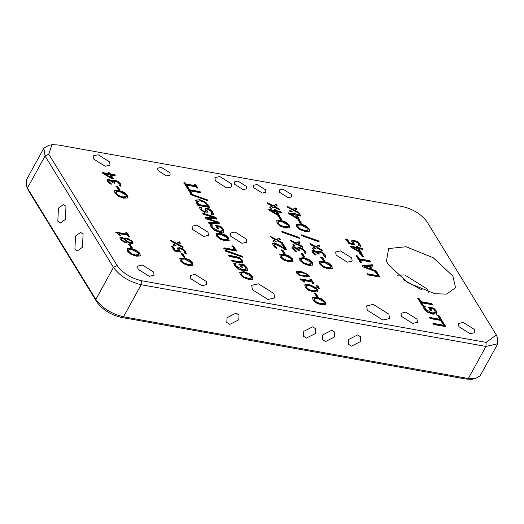 <?xml version="1.0" encoding="UTF-8"?>
<svg xmlns="http://www.w3.org/2000/svg" width="524" height="524" viewBox="0 0 524 524"><rect width="100%" height="100%" fill="white"/><g stroke="black" fill="none" stroke-linecap="round" stroke-linejoin="round"><path stroke-width="0.79" d="M309.854 279.711L311.079 279.927L313.339 283.608M300.016 279.325L310.804 281.257L311.06 280.798L310.11 279.253L311.335 279.469L311.079 279.927M311.335 279.469L313.942 283.713L312.717 283.497L311.747 281.919L303.724 280.484L303.468 280.943L304.09 281.951M303.724 280.484L304.693 282.063L303.599 281.866L300.272 278.866L311.06 280.798M312.481 297.979L316.614 297.625L321.867 299.492L325.221 302.59L325.738 304.483M314.177 298.89L314.112 300.593L316.542 302.748L320.596 304.11L323.767 304.038L324.349 303.252L324.087 301.876L317.61 298.372L314.426 298.438L313.843 299.211M314.426 298.438L314.367 300.134L316.797 302.289L320.852 303.651L324.349 303.252M312.579 297.737L316.869 297.167L322.116 299.034L325.469 302.132L325.561 304.647L321.592 304.857L316.332 302.99L312.992 299.898L312.638 297.842M325.895 304.274L325.561 304.647M315.756 293.217L317.78 296.512L316.326 296.25L314.302 292.955L315.756 293.217L315.507 293.676L317.177 296.407M314.053 293.414L315.507 293.676M316.961 286.255L317.649 286.379L319.064 288.875M304.614 285.18L308.76 284.814L316.162 288.331L317.459 288.004M317.439 289.052L317.695 291.835L313.732 292.045L308.472 290.178L305.125 287.087L305.034 284.571L309.009 284.355L316.417 287.873L317.577 287.787L316.45 285.659L317.898 285.921L318.952 287.309L319.24 288.678L317.439 289.052L317.184 289.51L317.878 291.672M306.304 286.078L306.245 287.781L308.675 289.936L312.743 291.298L315.913 291.226L316.496 290.434L316.241 289.065L309.75 285.56L306.56 285.619L305.977 286.399M306.56 285.619L306.501 287.322L308.924 289.477L312.992 290.84L316.496 290.434M304.713 284.932L305.034 284.571L304.778 285.03M316.417 287.873L316.162 288.331M317.898 285.921L317.649 286.379M318.029 291.462L317.695 291.835M301.038 271.386L308.983 275.277L309.284 276.705L304.464 276.947L296.512 273.05L296.217 271.635L301.038 271.386L300.789 271.838L305.931 273.371L308.728 275.735L309.114 276.914M303.737 275.762L307.824 275.801L307.654 275.041L305.603 273.528L298.3 272.231L297.678 272.539L297.842 273.286L299.905 274.805L303.737 275.762L303.481 276.22L306.913 276.574L307.824 275.801M297.678 272.539L297.593 273.744L299.649 275.264L303.481 276.22M296.139 271.884L300.789 271.838M486.148 342.395L141.356 280.694C130.771 278.113 122.688 273.05 117.114 265.511L48.725 154.128L52.007 144.748L58.007 144.945L402.799 206.646C413.384 209.233 421.46 214.29 427.04 221.829L496.339 334.96L486.148 342.395L485.958 346.43L497.8 343.718L497.61 337.934L496.339 334.96M258.365 283.818L273.947 293.578L274.642 297.953L267.98 299.479L252.398 289.72L251.703 285.344L258.365 283.818M373.291 304.385L388.88 314.145L389.574 318.52L382.913 320.046L367.331 310.287L366.63 305.911L373.291 304.385M107.138 179.542L108.907 179.156L112.745 181.297L112.804 180.249L114.671 180.033L117.893 181.304L120.356 183.682L121.09 185.968L119.361 185.653L118.987 183.505L117.487 182.044L115.293 181.219L113.852 181.428L114.546 183.19L113.197 182.948L109.811 180.387L108.776 180.616L109.058 181.625L111.488 184.029L109.758 183.721L107.597 181.278L107.165 179.496M113.629 181.841L113.865 181.402L113.99 183.145L114.239 182.686M108.56 181.009L108.796 180.583L108.809 182.083L110.459 183.845M112.712 180.374L112.555 180.708L114.422 180.492L117.638 181.763L120.101 184.14L120.834 186.42M117.671 186.334L119.727 189.681L118.247 189.419L116.197 186.072L117.671 186.334L117.422 186.793L119.131 189.577M127.633 197.948L123.599 198.164L118.26 196.264L114.867 193.12L114.763 190.566L118.804 190.343L124.136 192.243L127.542 195.393L127.633 197.948L127.974 197.568M114.448 190.926L114.763 190.566L114.507 191.024L118.548 190.802L123.88 192.701L127.293 195.852L127.817 197.784M109.791 172.913L110.44 173.961L114.618 174.708L115.313 175.848L111.134 175.101L113.531 179.005L111.822 178.697L103.123 173.621L102.455 172.534L109.123 173.726L108.481 172.678L109.791 172.913L109.536 173.365L110.184 174.42L114.363 175.167L114.717 175.743M219.766 176.529L231.195 183.688L231.706 186.898L226.82 188.018L215.39 180.859L214.879 177.649L219.766 176.529M98.132 154.763L109.562 161.916L110.073 165.132L105.186 166.246L93.757 159.093L93.246 155.883L98.132 154.763M353.084 242.193L353.34 241.734L353.661 243.057L355.01 244.832L348.84 243.726L345.906 238.951L347.314 239.206L349.554 242.854L352.75 243.431L351.702 240.745L354.047 240.365L357.401 241.649L359.883 243.994L360.604 246.149L358.907 245.848L358.481 243.726L356.988 242.343L354.761 241.544L353.34 241.734L353.052 242.245L354.263 244.695M239.665 272.297L243.948 271.72L249.201 273.594L252.555 276.692L252.647 279.207L248.677 279.416L243.418 277.543L240.077 274.458L239.972 271.943L239.723 272.395L243.699 272.179L248.946 274.052L252.299 277.15L252.823 279.043M252.974 278.834L252.647 279.207M241.04 262.197L241.282 260.297L239.304 258.502L229.191 256.36L228.477 255.201L235.951 256.537L240.11 258.024L242.638 260.539L242.953 262.655L239.815 262.832L232.348 261.496L231.634 260.343L239.108 261.679L241.571 261.502L241.04 262.197L238.852 262.138L231.385 260.801M247.151 267.921L247.433 270.646L243.464 270.947L238.217 268.989L234.732 265.694L234.012 263.028L235.931 263.369L235.656 264.391L236.186 266.074L242.678 269.729L246.103 269.277L245.566 270.043L245.802 267.718L244.315 265.858L241.217 265.301L242.455 267.319L241.06 267.07L239.121 263.913L244.348 264.843L247.151 267.921L247.184 271.104M235.99 263.467L235.407 264.849L235.938 266.533L238.486 268.792L242.422 270.188L245.566 270.043M223.945 247.813L234.497 249.699L232.112 245.815L233.527 246.07L236.625 251.107L224.652 248.966L223.945 247.813M224.855 250.079L242.055 256.19L242.664 257.173L225.471 251.081L224.855 250.079M209.043 223.545L208.31 222.353L217.165 222.379L206.174 218.868L205.447 217.696L214.414 217.742L203.305 214.205L202.611 213.065L215.921 217.394L216.72 218.691L207.871 218.685L218.862 222.183L219.648 223.466L209.043 223.545M215.98 233.724L220.27 233.147L225.517 235.021L228.87 238.119L228.962 240.634L224.993 240.844L219.733 238.97L216.392 235.885L216.288 233.37L216.039 233.828L220.014 233.606L225.268 235.479L228.621 238.577L229.139 240.47M229.296 240.261L228.962 240.634M195.701 200.437L199.664 199.578L205.768 202.251L209.855 207.511L197.882 205.369L196.664 203.384L195.786 200.253M223.466 229.348L223.748 232.073L219.779 232.374L214.532 230.416L211.048 227.121L210.327 224.455L212.246 224.796L211.971 225.818L212.508 227.501L218.993 231.156L222.418 230.704L221.881 231.47L222.117 229.145L220.63 227.285L217.532 226.728L218.77 228.746L217.375 228.497L215.436 225.34L220.663 226.27L223.466 229.348L223.499 232.532M212.305 224.894L211.722 226.276L212.253 227.96L214.801 230.219L218.744 231.615L221.881 231.47M208.1 200.882L190.906 194.784L190.297 193.782L207.491 199.893L208.1 200.882M211.441 214.034L211.342 211.624L208.152 209.325L206.98 210.072L207.229 212.796L205.408 212.973L200.188 209.43L199.375 206.987L201.275 207.327L201.517 209.6L204.504 211.735L205.67 210.936L205.264 208.428L207.163 208.074L210.189 209.318L212.665 211.788L213.491 214.473L211.493 214.119L211.617 213.779L211.369 214.237M206.725 210.53L207.006 209.528L206.973 213.255M201.327 207.406L200.974 208.021L201.268 210.059L204.249 212.194L205.415 211.395M205.395 211.984L205.67 210.936M186.007 186.027L183.937 182.653L185.155 182.869L185.837 183.976L195.367 185.686L194.686 184.579L195.904 184.795L197.974 188.168L196.755 187.946L196.074 186.839L186.544 185.136L187.225 186.243L186.007 186.027M200.81 192.786L190.258 190.9L192.053 193.814L190.631 193.566L186.341 186.57L187.756 186.819L189.544 189.74L200.103 191.627L200.81 192.786M429.425 317.387L439.977 319.273L437.592 315.389L439.007 315.644L442.105 320.688L430.132 318.546L429.425 317.387M442.662 321.598L445.76 326.635L433.787 324.494L433.073 323.341L443.631 325.227L441.247 321.343L442.662 321.598L442.413 322.057L445.158 326.531M417.825 298.497L419.239 298.752L421.034 301.667L431.586 303.56L432.293 304.713L421.741 302.826L423.536 305.747L422.115 305.492L417.825 298.497M436.446 311.132L436.728 313.856L432.759 314.158L427.505 312.199L424.021 308.898L423.3 306.239L425.219 306.579L424.951 307.601L425.481 309.284L431.966 312.939L435.398 312.487L434.855 313.254L435.09 310.928L433.603 309.068L430.512 308.512L431.75 310.529L430.348 310.28L428.409 307.116L433.643 308.053L436.446 311.132L436.472 314.315M425.285 306.678L424.695 308.06L425.226 309.743L427.774 312.003L431.717 313.398L434.855 313.254M356.182 255.686L357.597 255.941L359.392 258.856L369.944 260.749L370.658 261.902L360.099 260.015L361.894 262.937L360.473 262.681L356.182 255.686M379.966 277.065L367.992 274.923L367.285 273.764L377.837 275.657L375.453 271.773L376.756 272.002L363.112 266.978L362.235 265.55L372.407 264.758L373.16 265.982L370.298 266.172L372.335 269.493L376.166 270.882L379.966 277.065M361.226 252.516L359.543 252.214L350.982 247.217L350.32 246.142L356.89 247.321L356.255 246.287L357.545 246.516L358.18 247.551L362.294 248.284L362.981 249.411L358.868 248.671L361.226 252.516M361.291 253.197L363.315 256.491L361.861 256.229L359.837 252.941L361.291 253.197L361.043 253.655L362.719 256.387M290.591 211.971L289.759 210.628L292.137 209.646L287.8 207.432L287.034 206.181L292.851 209.227L296.021 207.792L296.846 209.135L294.442 210.117L298.818 212.351L299.584 213.602L293.741 210.543L290.591 211.971M126.906 241.151L130.076 242.605L131.721 242.285L131.557 241.381L128.301 239.357L126.873 240.012L126.873 241.774L125.007 242.553L120.245 239.37L119.878 237.706L121.679 237.3L125.367 239.134L127.411 238.125L132.755 241.61L133.011 243.509L130.921 243.804L126.926 241.774L126.749 242.127M125.118 239.592L125.511 238.538M140.105 255.967L136.135 256.177L130.876 254.31L127.535 251.219L127.43 248.703L131.413 248.487L136.659 250.354L140.013 253.452L140.105 255.967L140.439 255.594M127.122 249.057L127.43 248.703L127.181 249.162L131.157 248.946L136.41 250.813L139.757 253.911L140.281 255.81M179.778 258.483L184.068 257.906L189.315 259.78L192.668 262.878L192.76 265.386L188.791 265.603L183.531 263.729L180.191 260.644L180.092 258.122L179.837 258.581L183.813 258.365L189.066 260.232L192.419 263.33L192.937 265.229M193.094 265.013L192.76 265.386M130.869 247.57L128.845 244.276L130.299 244.538L132.323 247.832L130.869 247.57M182.955 253.963L184.979 257.258L183.524 256.996L181.501 253.701L182.955 253.963L182.706 254.422L184.383 257.146M120.428 235.322L119.328 235.125L116.001 232.125L126.788 234.058L125.845 232.512L127.063 232.728L129.67 236.979L128.452 236.756L127.483 235.178L119.459 233.743L120.428 235.322M179.536 241.852L180.361 243.195L177.964 244.177L182.339 246.411L183.105 247.662L177.263 244.603L174.106 246.031L173.28 244.688L175.658 243.706L171.322 241.492L170.555 240.241L176.365 243.287L179.536 241.852L179.287 242.311L180.112 243.653M178.756 249.483L179.012 249.024L179.332 250.348L180.682 252.123L174.512 251.022L171.577 246.247L172.986 246.496L175.226 250.151L178.422 250.721L177.374 248.035L179.719 247.656L183.073 248.939L185.555 251.291L186.275 253.446L184.579 253.138L184.153 251.022L182.66 249.634L180.433 248.841L179.012 249.024L178.723 249.535L179.935 251.992M274.045 245.029L274.294 244.57L274.465 245.546L276.816 247.878L275.113 247.57L273.024 245.219L272.65 243.594L274.72 243.208L277.392 244.092L284.67 248.474L282.05 244.204L283.432 244.446L286.726 249.817L285.03 249.509L280.857 246.896L275.532 244.407L274.294 244.57L274.013 245.075L274.209 246.005L275.781 247.695M292.733 261.594L288.763 261.803L283.504 259.93L280.163 256.845L280.058 254.33L284.041 254.107L289.287 255.981L292.641 259.079L292.733 261.594L293.067 261.221M279.751 254.684L280.058 254.33L279.809 254.788L283.785 254.566L289.038 256.439L292.385 259.537L292.909 261.43M299.466 258.208L303.75 257.638L308.996 259.504L312.35 262.603L312.448 265.118L308.472 265.334L303.213 263.461L299.879 260.369L299.774 257.854L299.518 258.312L303.501 258.096L308.747 259.963L312.101 263.061L312.618 264.961M312.776 264.744L312.448 265.118M283.497 253.197L281.473 249.902L282.927 250.164L284.951 253.459L283.497 253.197M302.643 253.695L304.66 256.983L303.206 256.727L301.182 253.433L302.643 253.695L302.387 254.147L304.064 256.878M274.078 242.232L273.253 240.889L275.631 239.907L271.288 237.693L270.522 236.442L276.338 239.488L279.508 238.053L280.333 239.403L277.93 240.385L282.312 242.612L283.078 243.863L277.235 240.804L274.078 242.232M299.217 241.577L300.049 242.926L297.645 243.909L302.021 246.142L302.787 247.393L296.944 244.328L293.787 245.763L292.962 244.413L295.339 243.437L291.003 241.223L290.237 239.972L296.047 243.018L299.217 241.577L298.968 242.036L299.793 243.385M292.274 247.001L294.01 246.621L297.789 248.73L297.848 247.701L299.689 247.492L302.852 248.743L305.276 251.081L305.996 253.328L304.3 253.02L303.933 250.904L302.453 249.463L300.298 248.651L298.883 248.861L299.564 250.59L298.235 250.354L294.901 247.839L293.879 248.062L294.161 249.057L296.545 251.422L294.848 251.12L292.719 248.717L292.294 246.961M298.654 249.273L298.896 248.841L299.007 250.557L299.256 250.099M293.669 248.455L293.899 248.029L293.912 249.516L295.523 251.238M297.756 247.826L297.593 248.16L299.433 247.95L302.603 249.201L305.027 251.54L305.747 253.786M276.554 220.892L280.838 220.322L286.084 222.189L289.438 225.287L289.53 227.802L285.56 228.012L280.301 226.145L276.96 223.054L276.862 220.538L276.607 220.997L280.582 220.781L285.835 222.648L289.189 225.746L289.707 227.645M289.864 227.429L289.53 227.802M299.577 238.394L282.39 232.296L281.774 231.294L298.968 237.405L299.577 238.394M279.724 216.373L281.748 219.667L280.294 219.405L278.27 216.111L279.724 216.373L279.475 216.831L281.152 219.563M279.659 215.692L277.975 215.39L269.415 210.393L268.753 209.318L275.323 210.497L274.687 209.456L275.978 209.692L276.613 210.727L280.726 211.46L281.414 212.587L277.301 211.847L279.659 215.692M319.175 261.738L323.459 261.168L328.712 263.035L332.065 266.133L332.157 268.648L328.188 268.858L322.928 266.991L319.588 263.899L319.483 261.384L319.234 261.843L323.21 261.62L328.456 263.493L331.81 266.592L332.334 268.484M332.485 268.275L332.157 268.648M270.875 208.447L270.05 207.098L272.428 206.115L268.091 203.902L267.325 202.657L273.135 205.696L276.305 204.262L277.131 205.611L274.733 206.594L279.109 208.827L279.875 210.072L274.032 207.013L270.875 208.447M322.352 257.219L324.376 260.513L322.915 260.251L320.898 256.957L322.352 257.219L322.096 257.677L323.773 260.402M311.983 250.531L313.719 250.151L317.498 252.26L317.557 251.225L319.398 251.016L322.568 252.267L324.991 254.612L325.712 256.852L324.015 256.55L323.642 254.428L322.168 252.994L320.007 252.182L318.592 252.391L319.273 254.12L317.944 253.885L314.61 251.363L313.594 251.592L313.876 252.581L316.26 254.946L314.564 254.644L312.428 252.241L312.003 250.492M318.369 252.797L318.605 252.365L318.716 254.088L318.972 253.629M313.378 251.978L313.607 251.553L313.621 253.04L315.232 254.762M317.465 251.356L317.308 251.684L319.149 251.474L322.312 252.725L324.736 255.07L325.456 257.31M318.933 245.108L319.758 246.457L317.354 247.439L321.729 249.673L322.496 250.917L316.653 247.859L313.503 249.286L312.677 247.944L315.048 246.961L310.712 244.747L309.946 243.503L315.762 246.542L318.933 245.108L318.677 245.566L319.502 246.915M319.286 241.918L302.099 235.826L301.483 234.824L318.684 240.935L319.286 241.918M296.263 224.423L300.547 223.846L305.8 225.713L309.153 228.811L309.245 231.326L305.269 231.543L300.016 229.669L296.676 226.584L296.571 224.062L296.322 224.521L300.298 224.305L305.544 226.172L308.898 229.27L309.422 231.169M309.573 230.953L309.245 231.326M299.374 219.215L297.684 218.914L289.124 213.916L288.469 212.849L295.032 214.021L294.396 212.986L295.687 213.216L296.322 214.257L300.435 214.991L301.13 216.111L297.016 215.377L299.374 219.215M299.44 219.903L301.457 223.198L300.003 222.936L297.986 219.641L299.44 219.903L299.184 220.362L300.861 223.086M340.443 250.885L351.67 257.913L352.174 261.07L347.373 262.17L336.146 255.136L335.642 251.985L340.443 250.885M235.093 232.034L246.319 239.062L246.817 242.219L242.016 243.313L230.789 236.285L230.291 233.128L235.093 232.034M196.782 225.176L208.008 232.204L208.506 235.361L203.712 236.462L192.485 229.427L191.981 226.276L196.782 225.176M282.921 189.131L291.436 194.463L291.816 196.86L288.174 197.692L279.659 192.36L279.279 189.963L282.921 189.131M257.061 184.507L265.576 189.839L265.956 192.229L262.314 193.061L253.799 187.73L253.419 185.339L257.061 184.507M237.909 181.075L246.424 186.413L246.804 188.804L243.162 189.636L234.647 184.304L234.267 181.913L237.909 181.075M161.287 167.366L169.802 172.697L170.182 175.088L166.54 175.926L158.025 170.595L157.645 168.197L161.287 167.366M463.229 322.43L474.456 329.458L474.96 332.616L470.159 333.716L458.932 326.681L458.428 323.531L463.229 322.43M405.766 312.147L416.993 319.175L417.49 322.332L412.696 323.432L401.469 316.398L400.965 313.247L405.766 312.147M195.059 274.438L206.286 281.473L206.784 284.624L201.989 285.724L190.762 278.689L190.258 275.539L195.059 274.438M142.384 265.013L153.611 272.041L154.108 275.198L149.307 276.299L138.081 269.264L137.583 266.113L142.384 265.013M406.1 246.745L388.644 248.559L386.443 261.076L388.205 264.45L407.875 282.764L434.953 293.735L446.527 294.108L455.553 287.696L452.854 276.024L433.184 257.716L406.1 246.745M58.433 208.159L63.561 204.517L65.985 206.371L65.362 219.438L60.24 223.08L57.817 221.226L58.433 208.159M75.535 236.003L80.657 232.361L83.08 234.215L82.458 247.289L77.336 250.931L74.912 249.07L75.535 236.003M26.39 186.066L28.571 190.788L26.39 186.066L26.2 180.282L43.833 148.207L45.071 155.995L113.459 267.378C119.832 275.991 129.068 281.774 141.166 284.728L485.958 346.43L468.325 378.505L123.526 316.804C111.435 313.85 102.2 308.066 95.827 299.453L27.438 188.07L45.071 155.995L48.725 154.128M28.571 190.788L96.96 302.171C102.54 309.71 110.616 314.767 121.201 317.354L465.993 379.055L471.993 379.252L475.183 378.728L468.325 378.505L465.993 379.055M497.8 343.718L480.167 375.793L475.183 378.728M357.643 334.895L360.643 336.781L360.433 341.583L351.447 346.161L348.453 344.268L348.656 339.473L357.643 334.895M331.784 330.264L334.784 332.157L334.574 336.952L325.587 341.53L322.594 339.644L322.797 334.843L331.784 330.264M312.632 326.838L315.625 328.731L315.422 333.526L306.435 338.104L303.435 336.212L303.645 331.417L312.632 326.838M236.01 313.123L239.01 315.016L238.8 319.81L229.813 324.395L226.813 322.502L227.023 317.708L236.01 313.123M52.007 144.748L48.817 145.272L43.833 148.207M106.889 180.001L108.651 179.614L112.378 181.73L112.745 181.297M112.627 181.278L112.378 181.73M111.442 183.957L111.186 184.415M110.223 182.961L109.975 183.42M115.942 186.531L117.422 186.793M116.073 192.092L116.007 193.821L118.476 196.015L122.596 197.397L125.812 197.319L126.402 196.526L126.14 195.131L119.557 191.568L116.321 191.633L115.732 192.419M116.321 191.633L116.263 193.369L118.725 195.557L122.852 196.939L126.402 196.526M110.44 173.961L110.184 174.42M114.618 174.708L114.363 175.167M111.134 175.101L110.885 175.56L112.935 178.9M111.651 177.839L109.824 174.865L105.075 174.02L111.651 177.839L111.396 178.298L104.82 174.479L105.075 174.02M108.226 173.136L109.536 173.365M109.123 173.726L108.874 174.184L102.2 172.992M351.453 241.204L353.792 240.824L357.145 242.108L359.634 244.453L360.348 246.608M345.657 239.409L347.058 239.665L349.305 243.313L352.495 243.889L352.75 243.431M347.314 239.206L347.058 239.665M349.554 242.854L349.305 243.313M241.512 272.991L241.453 274.694L243.876 276.849L247.937 278.211L251.435 277.805L251.173 276.436L244.695 272.925L241.512 272.991L240.929 273.77M241.256 273.449L241.197 275.152L243.627 277.307L247.682 278.67L250.852 278.598L251.435 277.805M228.228 255.66L235.695 256.996L239.854 258.483L242.389 260.998L242.704 263.113M240.11 258.024L239.854 258.483M233.756 263.487L235.676 263.827L235.407 264.849M235.931 263.369L235.676 263.827M244.348 264.843L244.099 265.301L246.902 268.38M238.865 264.365L244.099 265.301M241.217 265.301L240.968 265.76L241.859 267.214M231.857 246.273L233.278 246.529L236.023 251.003M223.689 248.271L234.248 250.158L234.497 249.699M233.527 246.07L233.278 246.529M225.287 250.78L241.977 256.93M242.055 256.19L241.806 256.642M205.198 218.154L214.165 218.2L214.414 217.742M208.061 222.811L216.91 222.838L217.165 222.379M207.871 218.685L207.622 219.143L218.613 222.641L219.399 223.925M203.024 213.74L215.672 217.853L216.471 219.15M218.862 222.183L218.613 222.641M215.921 217.394L215.672 217.853M217.827 234.418L217.768 236.121L220.198 238.276L224.252 239.638L227.75 239.232L227.488 237.863L221.01 234.359L217.827 234.418L217.244 235.197M217.578 234.876L217.512 236.579L219.942 238.734L223.997 240.097L227.167 240.025L227.75 239.232M195.681 200.496L196.683 199.958L199.415 200.037L205.519 202.709L209.253 207.399M197.063 201.864L198.295 204.917L207.511 206.567L207.766 206.109L204.95 202.677L200.384 200.784L197.26 201.504M197.142 201.668L197.391 201.209L198.55 204.458L198.295 204.917M198.55 204.458L207.766 206.109M205.768 202.251L205.519 202.709M210.072 224.914L211.997 225.255L211.722 226.276M212.246 224.796L211.997 225.255M220.663 226.27L220.414 226.728L223.217 229.807M215.187 225.798L220.414 226.728M217.532 226.728L217.283 227.187L218.174 228.641M190.723 194.483L207.412 200.64M207.491 199.893L207.242 200.351M205.179 208.69L206.908 208.532L209.934 209.777L212.417 212.246L213.242 214.932M207.399 211.545L207.15 212.004M201.275 207.327L201.078 207.864M199.12 207.445L201.026 207.779M194.43 185.037L195.655 185.254L197.378 188.057M183.682 183.112L184.907 183.328L185.588 184.435L195.111 186.144L195.367 185.686M186.544 185.136L186.629 186.138M185.155 182.869L184.907 183.328M185.837 183.976L185.588 184.435M195.904 184.795L195.655 185.254M190.258 190.9L190.002 191.352L191.45 193.71M200.103 191.627L200.214 192.681M189.544 189.74L189.295 190.199L199.854 192.085M187.756 186.819L187.5 187.278L189.295 190.199M186.086 187.029L187.5 187.278M437.337 315.848L438.758 316.103L441.503 320.577M429.169 317.845L439.728 319.732L439.977 319.273M439.007 315.644L438.758 316.103M440.992 321.802L442.413 322.057M443.631 325.227L443.383 325.686L432.824 323.799M417.569 298.955L418.984 299.211L420.779 302.125L431.337 304.018L431.697 304.608M421.741 302.826L421.493 303.285L422.934 305.636M419.239 298.752L418.984 299.211M421.034 301.667L420.779 302.125M431.586 303.56L431.337 304.018M423.051 306.697L424.971 307.038L424.695 308.06M425.219 306.579L424.971 307.038M433.643 308.053L433.387 308.512L436.191 311.59M428.16 307.575L433.387 308.512M430.512 308.512L430.256 308.97L431.147 310.424M355.927 256.144L357.342 256.4L359.137 259.315L369.695 261.207L370.055 261.797M360.099 260.015L359.85 260.474L361.291 262.825M357.597 255.941L357.342 256.4M359.392 258.856L359.137 259.315M369.944 260.749L369.695 261.207M367.029 274.222L377.588 276.115L377.837 275.657M375.197 272.231L376.501 272.46L376.756 272.002M376.166 270.882L376.193 271.799M376.546 272.375L379.363 276.96M370.782 268.93L369.132 266.244L364.324 266.585L370.782 268.93L370.527 269.388L364.069 267.043L364.324 266.585M372.335 269.493L372.079 269.952L375.918 271.34M370.298 266.172L370.042 266.631L372.079 269.952M372.407 264.758L372.158 265.216L372.905 266.441M361.986 266.009L372.158 265.216M355.999 246.745L357.289 246.974L357.931 248.009L362.045 248.743L362.385 249.3M350.071 246.601L356.641 247.78L356.89 247.321M358.868 248.671L358.619 249.129L360.63 252.411M352.652 248.062L359.123 251.828L359.372 251.369L357.578 248.442L352.901 247.603L352.652 248.062M352.901 247.603L359.372 251.369M357.545 246.516L357.289 246.974M362.294 248.284L362.045 248.743M358.18 247.551L357.931 248.009M359.588 253.4L361.043 253.655M287.565 207.052L292.595 209.685L295.765 208.251L296.591 209.593M289.51 211.08L292.137 209.646M294.442 210.117L294.193 210.576L298.798 213.189M292.851 209.227L292.595 209.685M296.021 207.792L295.765 208.251M298.818 212.351L298.569 212.809M125.413 238.787L127.155 238.584L132.507 242.068L132.762 243.968M126.88 241.767L126.598 242.33M126.618 240.464L126.991 239.606L126.657 241.61L129.828 243.064L131.328 242.907L131.721 242.285M125.341 240.83L125.334 239.737L122.406 238.446L121.227 238.689L121.43 239.586L124.103 241.354L125.341 240.83L125.007 241.525M121.227 238.689L121.182 240.044L123.854 241.813L125.085 241.289M125.321 239.127L125.066 239.586L121.43 237.758L119.793 237.955M128.714 250.217L128.655 251.92L131.085 254.068L135.14 255.43L138.31 255.358L138.893 254.572L138.631 253.197L132.153 249.693L128.97 249.758L128.387 250.531M128.97 249.758L128.911 251.461L131.334 253.609L135.395 254.972L138.893 254.572M181.625 259.177L181.566 260.88L183.996 263.035L188.051 264.397L191.548 263.991L191.286 262.622L184.808 259.111L181.625 259.177L181.042 259.956M181.376 259.635L181.317 261.338L183.741 263.493L187.802 264.856L190.965 264.777L191.548 263.991M128.59 244.734L130.05 244.996L131.721 247.728M130.299 244.538L130.05 244.996M181.252 254.16L182.706 254.422M125.59 232.97L126.815 233.187L129.074 236.868M115.752 232.584L126.539 234.516L126.788 234.058M119.459 233.743L119.203 234.202L119.826 235.217M127.063 232.728L126.815 233.187M177.964 244.177L177.708 244.636L182.319 247.249M182.339 246.411L182.083 246.869M176.365 243.287L176.116 243.745L179.287 242.311M171.086 241.112L176.116 243.745M175.658 243.706L173.031 245.147M177.125 248.494L179.463 248.114L182.817 249.398L185.306 251.749L186.02 253.904M171.328 246.706L172.73 246.955L174.977 250.61L178.167 251.179L178.422 250.721M172.986 246.496L172.73 246.955M175.226 250.151L174.977 250.61M283.432 244.446L283.183 244.904L286.13 249.706M275.598 246.85L275.349 247.308M276.777 247.813L276.528 248.271M281.794 244.656L283.183 244.904M284.67 248.474L284.421 248.933L279.901 246.077L280.157 245.618M277.392 244.092L277.144 244.551L279.901 246.077M272.572 243.843L274.471 243.667L277.144 244.551M281.342 255.836L281.283 257.539L283.713 259.694L287.768 261.057L290.938 260.985L291.521 260.192L291.259 258.823L284.781 255.319L281.598 255.378L281.015 256.157M281.598 255.378L281.539 257.081L283.969 259.236L288.023 260.598L291.521 260.192M301.307 258.908L301.248 260.611L303.678 262.766L307.732 264.122L311.23 263.723L310.968 262.354L304.49 258.843L301.307 258.908L300.724 259.688M301.058 259.367L300.999 261.07L303.422 263.225L307.483 264.581L310.647 264.509L311.23 263.723M281.218 250.361L282.678 250.623L284.349 253.347M282.927 250.164L282.678 250.623M300.933 253.891L302.387 254.147M271.059 237.313L276.089 239.946L279.253 238.512L280.085 239.861M272.997 241.348L275.631 239.907M277.93 240.385L277.681 240.844L282.292 243.45M276.338 239.488L276.089 239.946M279.508 238.053L279.253 238.512M282.312 242.612L282.056 243.071M297.645 243.909L297.39 244.367L302.001 246.981M302.021 246.142L301.772 246.601M296.047 243.018L295.798 243.477L298.968 242.036M290.768 240.844L295.798 243.477M295.339 243.437L292.713 244.872M292.019 247.459L293.754 247.079L297.422 249.169L297.789 248.73M297.671 248.71L297.422 249.169M296.505 251.35L296.25 251.808M295.307 250.374L295.058 250.832M278.395 221.593L278.336 223.296L280.766 225.451L284.82 226.807L288.318 226.407L288.056 225.032L281.578 221.528L278.395 221.593L277.812 222.366M278.146 222.052L278.087 223.755L280.51 225.903L284.571 227.265L287.735 227.193L288.318 226.407M282.2 231.994L298.896 238.151M298.968 237.405L298.719 237.863M278.021 216.569L279.475 216.831M274.432 209.914L275.722 210.15L276.364 211.185L280.478 211.919L280.818 212.475M268.504 209.777L275.074 210.956L275.323 210.497M277.301 211.847L277.052 212.305L279.063 215.587M271.085 211.238L277.556 215.004L277.805 214.545L276.01 211.617L271.334 210.779L271.085 211.238M271.334 210.779L277.805 214.545M275.978 209.692L275.722 210.15M280.726 211.46L280.478 211.919M276.613 210.727L276.364 211.185M321.022 262.432L320.963 264.135L323.387 266.29L327.448 267.653L330.939 267.253L330.683 265.878L324.199 262.373L321.022 262.432L320.439 263.212M320.767 262.891L320.708 264.594L323.138 266.749L327.192 268.111L330.362 268.039L330.939 267.253M267.856 203.522L272.886 206.155L276.056 204.72L276.882 206.07M269.801 207.556L272.428 206.115M274.733 206.594L274.478 207.052L279.089 209.659M273.135 205.696L272.886 206.155M276.305 204.262L276.056 204.72M279.109 208.827L278.853 209.286M320.642 257.415L322.096 257.677M311.734 250.989L313.47 250.61L317.131 252.699L317.498 252.26M317.387 252.241L317.131 252.699M316.214 254.88L315.965 255.339M315.016 253.898L314.767 254.356M317.354 247.439L317.105 247.898L321.71 250.505M321.729 249.673L321.481 250.131M315.762 246.542L315.507 247.001L318.677 245.566M310.483 244.367L315.507 247.001M315.048 246.961L312.422 248.402M301.916 235.525L318.605 241.675M318.684 240.935L318.428 241.394M298.11 225.117L298.045 226.82L300.475 228.975L304.529 230.337L308.027 229.931L307.771 228.562L301.287 225.051L298.11 225.117L297.527 225.896M297.855 225.575L297.796 227.278L300.226 229.433L304.28 230.796L307.45 230.717L308.027 229.931M294.147 213.445L295.438 213.674L296.073 214.709L300.187 215.449L300.527 216.006M288.213 213.307L294.783 214.48L295.032 214.021M297.016 215.377L296.761 215.836L298.772 219.111M290.794 214.768L297.265 218.528L297.521 218.069L295.726 215.141L291.049 214.309L290.794 214.768M291.049 214.309L297.521 218.069M295.687 213.216L295.438 213.674M300.435 214.991L300.187 215.449M296.322 214.257L296.073 214.709M297.73 220.1L299.184 220.362M421.624 289.785L403.434 279.783M397.624 275.185L404.764 274.962L427.276 289.058L428.625 292.228M314.367 300.134L314.112 300.593M316.797 302.289L316.542 302.748M320.852 303.651L320.596 304.11M325.469 302.132L325.221 302.59M322.116 299.034L321.867 299.492M316.869 297.167L316.614 297.625M306.501 287.322L306.245 287.781M309.009 284.355L308.76 284.814M308.924 289.477L308.675 289.936M312.992 290.84L312.743 291.298M317.603 289.32L317.348 289.779M318.952 287.309L318.703 287.768M308.983 275.277L308.728 275.735M307.162 276.115L306.913 276.574M299.905 274.805L299.649 275.264M96.96 302.171L95.827 299.453L113.459 267.378L117.114 265.511M121.201 317.354L123.526 316.804L141.166 284.728L141.356 280.694M120.356 183.682L120.101 184.14M109.058 181.625L108.809 182.083M117.893 181.304L117.638 181.763M114.671 180.033L114.422 180.492M108.907 179.156L108.651 179.614M116.263 193.369L116.007 193.821M118.725 195.557L118.476 196.015M122.852 196.939L122.596 197.397M127.542 195.393L127.293 195.852M124.136 192.243L123.88 192.701M118.804 190.343L118.548 190.802M353.661 243.057L353.405 243.516M354.047 240.365L353.792 240.824M359.883 243.994L359.634 244.453M357.401 241.649L357.145 242.108M243.948 271.72L243.699 272.179M249.201 273.594L248.946 274.052M252.555 276.692L252.299 277.15M247.937 278.211L247.682 278.67M243.876 276.849L243.627 277.307M241.453 274.694L241.197 275.152M235.951 256.537L235.695 256.996M242.638 260.539L242.389 260.998M239.108 261.679L238.852 262.138M236.186 266.074L235.938 266.533M245.815 266.251L245.566 266.709M242.678 269.729L242.422 270.188M220.27 233.147L220.014 233.606M225.517 235.021L225.268 235.479M228.87 238.119L228.621 238.577M224.252 239.638L223.997 240.097M220.198 238.276L219.942 238.734M217.768 236.121L217.512 236.579M198.007 203.574L197.758 204.032M199.664 199.578L199.415 200.037M208.624 205.506L208.369 205.965M212.508 227.501L212.253 227.96M222.13 227.678L221.881 228.137M218.993 231.156L218.744 231.615M212.665 211.788L212.417 212.246M210.189 209.318L209.934 209.777M207.163 208.074L206.908 208.532M204.504 211.735L204.249 212.194M201.517 209.6L201.268 210.059M425.481 309.284L425.226 309.743M435.11 309.461L434.855 309.92M431.966 312.939L431.717 313.398M132.755 241.61L132.507 242.068M130.076 242.605L129.828 243.064M124.103 241.354L123.854 241.813M127.411 238.125L127.155 238.584M121.679 237.3L121.43 237.758M121.43 239.586L121.182 240.044M128.911 251.461L128.655 251.92M131.334 253.609L131.085 254.068M135.395 254.972L135.14 255.43M140.013 253.452L139.757 253.911M136.659 250.354L136.41 250.813M131.413 248.487L131.157 248.946M184.068 257.906L183.813 258.365M189.315 259.78L189.066 260.232M192.668 262.878L192.419 263.33M188.051 264.397L187.802 264.856M183.996 263.035L183.741 263.493M181.566 260.88L181.317 261.338M179.332 250.348L179.077 250.806M179.719 247.656L179.463 248.114M185.555 251.291L185.306 251.749M183.073 248.939L182.817 249.398M274.465 245.546L274.209 246.005M274.72 243.208L274.471 243.667M281.539 257.081L281.283 257.539M283.969 259.236L283.713 259.694M288.023 260.598L287.768 261.057M292.641 259.079L292.385 259.537M289.287 255.981L289.038 256.439M284.041 254.107L283.785 254.566M303.75 257.638L303.501 258.096M308.996 259.504L308.747 259.963M312.35 262.603L312.101 263.061M307.732 264.122L307.483 264.581M303.678 262.766L303.422 263.225M301.248 260.611L300.999 261.07M305.276 251.081L305.027 251.54M294.161 249.057L293.912 249.516M302.852 248.743L302.603 249.201M299.689 247.492L299.433 247.95M294.01 246.621L293.754 247.079M280.838 220.322L280.582 220.781M286.084 222.189L285.835 222.648M289.438 225.287L289.189 225.746M284.82 226.807L284.571 227.265M280.766 225.451L280.51 225.903M278.336 223.296L278.087 223.755M323.459 261.168L323.21 261.62M328.712 263.035L328.456 263.493M332.065 266.133L331.81 266.592M327.448 267.653L327.192 268.111M323.387 266.29L323.138 266.749M320.963 264.135L320.708 264.594M324.991 254.612L324.736 255.07M313.876 252.581L313.621 253.04M322.568 252.267L322.312 252.725M319.398 251.016L319.149 251.474M313.719 250.151L313.47 250.61M300.547 223.846L300.298 224.305M305.8 225.713L305.544 226.172M309.153 228.811L308.898 229.27M304.529 230.337L304.28 230.796M300.475 228.975L300.226 229.433M298.045 226.82L297.796 227.278M235.793 263.775L235.545 264.234M212.109 225.202L211.86 225.661M425.088 306.985L424.833 307.444"/></g></svg>
